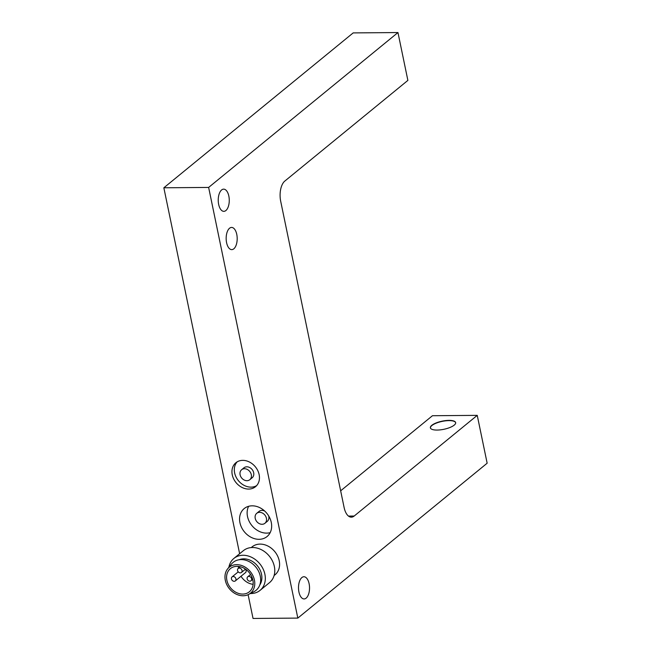 <?xml version="1.0" encoding="UTF-8"?>
<svg xmlns="http://www.w3.org/2000/svg" width="651" height="651" viewBox="0 0 651 651"><rect width="100%" height="100%" fill="white"/><g stroke="black" fill="none" stroke-linecap="round" stroke-linejoin="round"><path stroke-width="0.98" d="M226.882 580.31A14.973 12.06 -129.3 0 0 236.199 592.451A14.973 12.06 -129.3 0 0 249.349 591.8A14.973 12.06 -129.3 0 0 249.211 572.571A14.973 12.06 -129.3 0 0 230.397 568.624A14.973 12.06 -129.3 0 0 226.882 580.31M243.092 595.763A16.78 13.516 50.7 0 1 227.492 585.99A16.78 13.516 50.7 0 1 227.63 568.868A16.78 13.516 50.7 0 1 250.334 571.651A16.78 13.516 50.7 0 1 248.56 594.461A16.78 13.516 50.7 0 1 243.092 595.763M227.63 568.868L231.414 564.124A18.065 14.558 50.7 0 1 255.876 567.119A18.065 14.558 50.7 0 1 253.963 591.686L248.56 594.461M239.169 559.738A16.78 13.516 50.7 0 1 261.531 574.288A16.78 13.516 50.7 0 1 259.798 584.956M228.892 567.29A20.645 16.633 50.7 0 1 233.896 558.42A20.645 16.633 50.7 0 1 252.043 557.516A20.645 16.633 50.7 0 1 264.892 574.255A20.645 16.633 50.7 0 1 260.05 590.384A20.645 16.633 50.7 0 1 250.358 593.533M251.302 474.669A6.453 5.2 50.7 0 1 249.789 479.714A6.453 5.2 50.7 0 1 241.676 478.005A6.453 5.2 50.7 0 1 241.619 469.721A6.453 5.2 50.7 0 1 247.29 469.436A6.453 5.2 50.7 0 1 251.302 474.669M259.578 512.329A6.453 5.2 50.7 0 1 265.836 516.568A6.453 5.2 50.7 0 1 264.9 523.306A6.453 5.2 50.7 0 1 256.795 521.597A6.453 5.2 50.7 0 1 256.73 513.313A6.453 5.2 50.7 0 1 259.578 512.329M233.896 558.42L243.368 550.673A20.645 16.633 50.7 0 1 261.515 549.769A20.645 16.633 50.7 0 1 274.356 566.516A20.645 16.633 50.7 0 1 269.514 582.637L260.05 590.384M241.619 469.721L243.987 467.784A6.453 5.2 50.7 0 1 249.65 467.508A6.453 5.2 50.7 0 1 253.67 472.74A6.453 5.2 50.7 0 1 252.157 477.777L249.789 479.714M256.73 513.313L259.098 511.377A6.453 5.2 50.7 0 1 261.946 510.392A6.453 5.2 50.7 0 1 264.745 511.084M268.676 515.893A6.453 5.2 50.7 0 1 267.268 521.37L264.9 523.306M237.151 461.852A15.486 12.475 -129.3 0 0 238.412 480.682A15.486 12.475 -129.3 0 0 256.616 485.646M248.625 506.299A18.065 14.558 -129.3 0 0 251.921 525.593A18.065 14.558 -129.3 0 0 270.173 532.64M455.667 422.727A12.906 4.158 -11.7 0 0 445.52 420.847A12.906 4.158 -11.7 0 0 431.865 425.551A12.906 4.158 -11.7 0 0 430.409 427.959M251.237 547.572L252.1 546.864A18.065 14.558 50.7 0 1 267.976 546.075A18.065 14.558 50.7 0 1 279.214 560.723A18.065 14.558 50.7 0 1 274.982 574.833L274.112 575.541M259.139 474.612A15.486 12.475 50.7 0 1 255.509 486.704A15.486 12.475 50.7 0 1 236.044 482.619A15.486 12.475 50.7 0 1 235.898 462.731A15.486 12.475 50.7 0 1 249.504 462.055A15.486 12.475 50.7 0 1 259.139 474.612M271.288 522.444A18.065 14.558 50.7 0 1 267.048 536.554A18.065 14.558 50.7 0 1 244.345 531.786A18.065 14.558 50.7 0 1 244.174 508.586A18.065 14.558 50.7 0 1 260.05 507.796A18.065 14.558 50.7 0 1 271.288 522.444M431.816 425.306A12.906 4.158 168.3 0 1 445.65 420.587A12.906 4.158 168.3 0 1 455.651 422.605A12.906 4.158 168.3 0 1 443.86 429.294A12.906 4.158 168.3 0 1 430.376 427.837A12.906 4.158 168.3 0 1 431.816 425.306M477.24 415.362L354.185 516.031A15.486 7.698 -90.5 0 1 351.328 517.163A15.486 7.698 -90.5 0 1 344.11 507.487L280.687 201.232A15.486 7.698 -90.5 0 1 284.812 181.076L407.876 80.398L397.964 32.55L208.637 187.431L297.824 618.092L487.151 463.211L477.24 415.362L432.451 415.72L340.652 490.813M397.964 32.55L353.176 32.908L163.849 187.789L239.633 553.732M248.112 594.68L253.036 618.45L297.824 618.092M226.589 242.693A11.1 5.517 -90.5 0 1 231.585 227.435A11.1 5.517 -90.5 0 1 237.192 238.486A11.1 5.517 -90.5 0 1 231.764 249.626A11.1 5.517 -90.5 0 1 226.589 242.693M218.663 204.414A11.1 5.517 -90.5 0 1 223.659 189.148A11.1 5.517 -90.5 0 1 229.266 200.207A11.1 5.517 -90.5 0 1 223.838 211.347A11.1 5.517 -90.5 0 1 218.663 204.414M298.931 592.011A11.1 5.517 -90.5 0 1 303.927 576.745A11.1 5.517 -90.5 0 1 309.534 587.804A11.1 5.517 -90.5 0 1 304.107 598.944A11.1 5.517 -90.5 0 1 298.931 592.011M208.637 187.431L163.849 187.789M241.008 576.265A14.973 12.06 -129.3 0 0 253.125 584.329M238.461 566.403A14.973 12.06 -129.3 0 0 238.421 568.274M235.328 580.912A2.58 2.083 -129.3 0 0 235.304 577.6A2.58 2.083 -129.3 0 0 232.057 576.916A2.58 2.083 -129.3 0 0 231.455 578.934A2.58 2.083 -129.3 0 0 233.058 581.026A2.58 2.083 -129.3 0 0 235.328 580.912L245.5 572.587A2.58 2.083 -129.3 0 0 245.427 569.21M247.128 578.812A2.58 2.083 -129.3 0 0 248.731 580.904A2.58 2.083 -129.3 0 0 251.001 580.79A2.58 2.083 -129.3 0 0 250.977 577.478A2.58 2.083 -129.3 0 0 247.738 576.794A2.58 2.083 -129.3 0 0 247.128 578.812M237.558 570.496A2.58 2.083 -129.3 0 0 239.161 572.587A2.58 2.083 -129.3 0 0 241.431 572.481A2.58 2.083 -129.3 0 0 241.407 569.161A2.58 2.083 -129.3 0 0 238.16 568.486A2.58 2.083 -129.3 0 0 237.558 570.496M348.464 516.08L354.185 516.031M250.57 574.475L247.738 576.794M252.702 579.398L251.001 580.79M240.292 566.736L238.16 568.486M245.508 569.145L241.431 572.481M238.242 571.863L232.057 576.916"/></g></svg>
